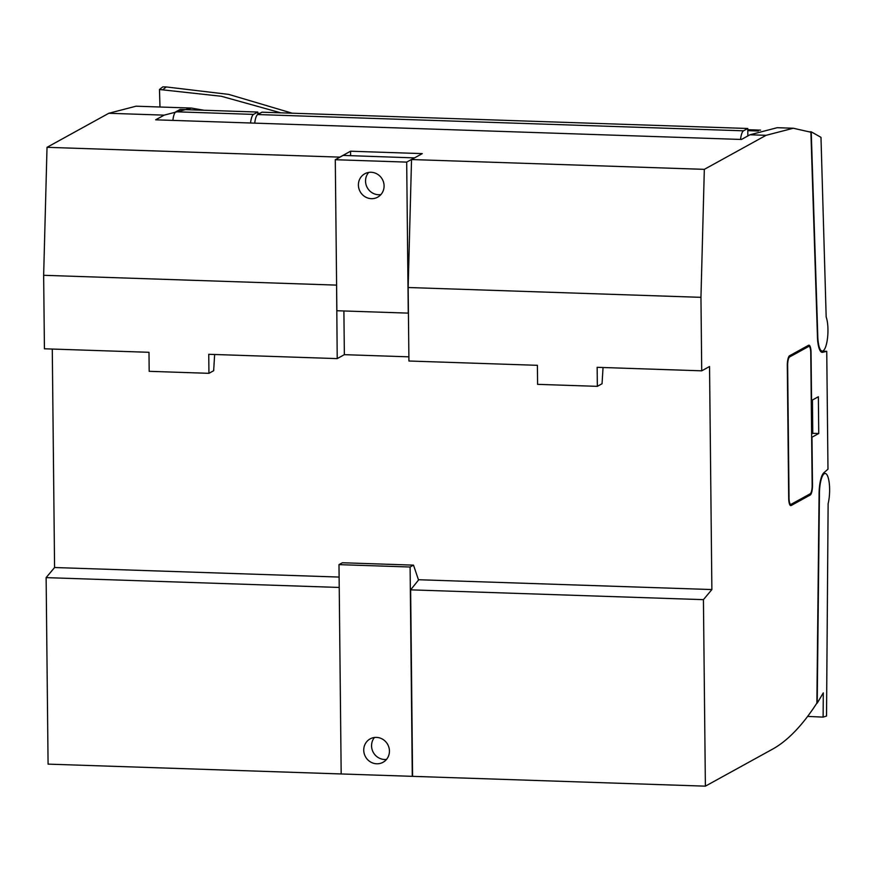 <?xml version="1.0" encoding="UTF-8"?>
<svg xmlns="http://www.w3.org/2000/svg" width="873" height="873" viewBox="0 0 873 873"><rect width="100%" height="100%" fill="white"/><g stroke="black" fill="none" stroke-linecap="round" stroke-linejoin="round"><path stroke-width="1.31" d="M820.402 351.121L826.742 351.328L822.584 352.299A19.883 5.402 -88.1 0 1 822.191 352.343A19.883 5.402 -88.1 0 1 817.412 335.472L810.897 132.238L793.328 128.244L777.199 127.698L749.962 134.78L741.461 139.462L155.678 119.819L164.179 115.138L191.438 108.077L203.976 110.249M811.606 433.946L812.774 433.324L812.425 400.02M410.103 567.014L412.285 776.337L341.179 773.958L338.986 564.635L410.103 567.014L413.496 565.137L418.538 580.021L410.637 589.842L412.591 776.348L705.384 786.158L772.518 749.176A621.281 168.893 91.9 0 0 816.877 703.103L819.081 495.078A19.883 5.402 91.9 0 1 823.85 472.773L827.975 469.183L826.742 351.328M341.179 773.784L339.226 587.082M52.282 349.047L54.573 567.526L46.127 577.62L48.08 764.126L340.885 773.947M812.654 436.827L818.743 433.521L818.361 396.746L811.552 400.5L811.05 352.561A8.697 2.368 91.9 0 0 808.965 345.184A8.697 2.368 91.9 0 0 808.584 345.282L789.596 355.737A8.697 2.368 91.9 0 0 787.304 365.645L788.69 498.243A8.697 2.368 91.9 0 0 790.785 505.62A8.697 2.368 91.9 0 0 791.167 505.522L810.199 495.035A8.697 2.368 91.9 0 0 812.49 485.126L811.988 437.198L812.654 436.827M793.328 128.244L766.09 135.315L704.325 169.351L700.954 297.333L701.717 370.829L709.542 366.518L711.877 589.559L703.431 599.653L705.384 786.158M214.649 354.493L213.656 370.73L208.942 373.328L149.185 371.32L148.988 352.299L44.425 348.785L43.65 275.301L47.022 147.319L339.826 157.129L350.564 151.215L422.27 153.615L411.532 159.541L704.325 169.351M191.438 108.066L136.024 106.2L108.787 113.283L47.022 147.319M812.774 433.324L818.743 433.521M787.642 365.46L789.028 498.046A7.453 2.03 91.9 0 0 790.818 504.376A7.453 2.03 91.9 0 0 791.145 504.288L810.188 493.802A7.453 2.03 91.9 0 0 812.152 485.312L810.755 352.725A7.453 2.03 91.9 0 0 808.965 346.395A7.453 2.03 91.9 0 0 808.638 346.483L789.607 356.97A7.453 2.03 91.9 0 0 787.642 365.46L787.304 365.449M368.712 172.428A13.357 12.691 -118.9 0 0 367.271 187.662A13.357 12.691 -118.9 0 0 380.923 194.581M335.287 159.715L406.687 162.116L408.269 313.123L336.869 310.733L335.287 159.715L343.1 155.416L414.511 157.893M384.087 185.905A13.357 12.691 -118.9 0 0 364.794 173.771A13.357 12.691 -118.9 0 0 358.858 188.415A13.357 12.691 -118.9 0 0 371.385 198.673A13.357 12.691 -118.9 0 0 377.693 197.167A13.357 12.691 -118.9 0 0 384.087 185.905M406.687 162.116L414.511 157.806M386.532 759.39A13.357 12.691 61.1 0 1 373.295 752.406A13.357 12.691 61.1 0 1 374.462 737.489M389.434 751.02A13.357 12.691 61.1 0 1 383.029 762.293A13.357 12.691 61.1 0 1 376.721 763.788A13.357 12.691 61.1 0 1 364.194 753.541A13.357 12.691 61.1 0 1 370.141 738.896A13.357 12.691 61.1 0 1 389.434 751.02M413.496 565.137L342.391 562.758L338.986 564.635M603.047 367.511L602.054 383.749L597.35 386.346L597.154 367.315L701.717 370.829M208.942 373.328L208.745 354.296L337.218 358.607L336.552 281.062M411.532 159.541L408.149 287.512L408.924 361.007L537.397 365.318L537.593 384.349L597.35 386.346M350.564 151.215L350.608 155.667M337.218 358.607L344.355 354.667L343.897 310.963M344.355 354.667L408.88 356.839M410.637 589.842L703.431 599.653M54.573 567.526L339.117 577.064M418.44 579.727L711.877 589.559M46.127 577.62L338.931 587.442M43.65 275.301L336.443 285.111M408.149 287.512L700.954 297.333M254.72 123.137A12.429 3.383 -88.1 0 1 257.71 114.538L261.955 112.191L747.768 128.484L747.845 135.937M740.533 139.429A12.429 3.383 -88.1 0 1 743.512 130.819L747.768 128.484M758.408 130.885L747.79 130.524M758.102 130.994L747.79 130.644M172.865 120.398A12.429 3.383 -88.1 0 1 175.844 111.788L180.1 109.452L257.775 112.05L257.808 114.483M250.54 123.006A12.429 3.383 -88.1 0 1 253.53 114.396L257.775 112.05M258.463 114.123L257.797 114.101M819.431 495.002L817.215 703.158L823.304 692.846L823.119 717.126L826.524 716.067L828.128 503.677A18.639 5.063 91.9 0 0 829.35 484.068A18.639 5.063 91.9 0 0 825.149 473.45A18.639 5.063 91.9 0 0 824.298 473.679A18.639 5.063 91.9 0 0 819.431 495.002L819.081 494.991M823.119 717.126L807.623 716.406M826.174 317.052A18.639 5.063 -88.1 0 1 827.669 336.629A18.639 5.063 -88.1 0 1 823.01 350.902A18.639 5.063 -88.1 0 1 822.224 351.099A18.639 5.063 -88.1 0 1 817.75 335.167L811.235 131.823L820.98 137.334L826.174 317.052M257.786 113.272L259.87 113.348M747.779 129.695L760.579 130.132M809.762 131.779L811.235 131.823M159.977 107.008L159.475 89.504L162.858 86.842L166.285 86.951L228.748 94.404L292.226 113.206M159.475 89.504L221.327 96.27L280.768 112.824M766.09 135.315L749.962 134.78M164.179 115.138L108.787 113.283M820.456 351.186L826.491 351.393M821.799 352.277L822.584 352.299M790.403 505.5L791.167 505.522M808.082 494.958L810.199 495.035M808.638 346.483L806.532 346.406M789.607 356.97L788.668 356.937M743.512 130.819L257.71 114.538M253.53 114.396L175.844 111.788M162.902 89.624L166.285 86.951M790.818 504.376L789.607 504.343M808.965 346.395L806.696 346.319M825.149 473.45L823.272 473.384M820.347 351.044L822.224 351.099"/></g></svg>
